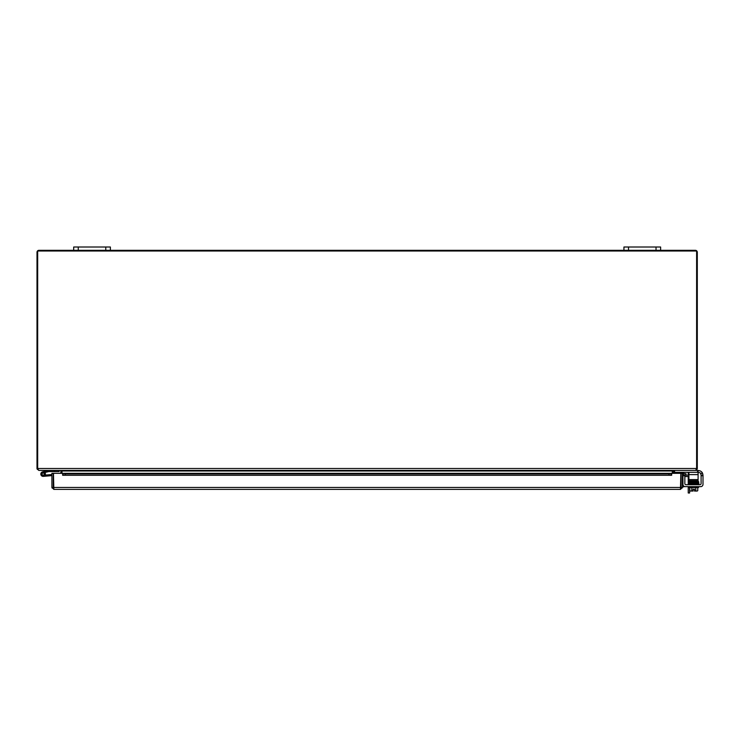 <?xml version="1.0" encoding="UTF-8"?>
<svg xmlns="http://www.w3.org/2000/svg" width="740" height="740" viewBox="0 0 740 740"><rect width="100%" height="100%" fill="white"/><g stroke="black" fill="none" stroke-linecap="round" stroke-linejoin="round"><path stroke-width="1.11" d="M105.783 250.314L110.371 250.314L110.371 247.012L110.371 250.314L110.371 247.012L73.686 247.012L73.686 250.314L105.783 250.314L105.783 247.012M656.029 250.314L660.616 250.314L660.616 247.012L623.931 247.012L623.931 250.314L656.029 250.314L656.029 247.012M110.371 247.012L110.371 250.314L623.931 250.314M689.597 480.741L689.597 481.879M689.597 484.145L690.809 484.182L689.597 484.182M688.237 486.643L688.237 492.988L689.597 492.988L689.597 487.558M688.237 475.173L688.237 472.925A1.147 1.147 0 0 0 688.071 472.324M688.237 484.728L688.237 476.532M60.514 470.464L62.012 471.5L62.012 473.322M73.686 250.314L38.933 250.314A1.933 1.933 0 0 0 37 252.248L37 468.485A1.933 1.933 0 0 0 37.093 469.068L38.933 470.418L37.675 468.929L37.675 250.999L696.618 250.999L696.618 468.929L695.489 470.418L38.813 470.418M672.29 473.322L672.29 471.5L674.131 470.418M37.093 469.068L37.675 468.882M697.543 472.324L698.098 472.324L698.098 470.418L697.543 470.418L697.543 472.324L674.01 472.324L674.01 470.427L673.437 470.992L60.865 470.992L60.292 470.418M696.618 468.882L697.21 469.068L695.369 470.418L697.543 470.418M672.697 471.093L673.437 471.093L673.437 473.322M60.865 473.322L60.865 470.992M61.605 471.093L60.865 471.093M697.21 469.068A1.933 1.933 0 0 0 697.302 468.485L697.302 252.248A1.933 1.933 0 0 0 695.369 250.314L660.616 250.314M680.837 484.783A2.294 2.294 0 0 1 680.837 486.67M53.465 484.783A2.294 2.294 0 0 0 53.465 486.67M682.4 486.865L683.751 486.865L683.751 486.106M688.922 476.532L684.898 476.532A1.147 1.147 0 0 0 684.842 476.532M698.098 470.594L698.412 470.594A4.588 4.588 0 0 1 702.621 473.341L703 475.173L702.621 473.341L703 475.173L701.095 475.173L701.095 483.59A1.147 1.147 0 0 1 699.948 484.728A1.147 1.147 0 0 0 701.095 483.59A1.147 1.147 0 0 1 699.948 484.728L685.989 484.728A1.147 1.147 0 0 1 684.842 483.59A1.147 1.147 0 0 0 685.989 484.728A1.147 1.147 0 0 1 684.842 483.59L684.842 475.173L682.937 475.173L688.922 475.173M682.4 477.466A2.294 2.294 0 0 1 682.937 475.996M51.902 487.447L51.902 473.322L53.261 473.322L53.261 487.447L51.902 487.447L53.835 489.38L53.465 473.322L62.632 473.322L62.632 474.701L65.388 475.173L65.388 473.841L62.632 473.322L671.67 473.322L668.914 473.841L668.914 475.173L671.67 474.701L671.67 473.322L671.67 475.265L62.632 475.265L62.632 473.322M683.103 474.701L685.804 475.173L686.045 473.841L683.335 473.36L683.066 474.691A0.574 0.574 0 0 0 682.4 475.256M683.335 473.36L683.307 473.36A1.933 1.933 0 0 0 682.4 473.415M668.914 475.173L65.388 475.173M671.67 474.701L671.67 475.256M62.632 474.701L62.632 475.265M668.914 473.841L65.388 473.841M671.67 473.322L680.837 473.322L680.467 489.38L53.835 489.38M682.336 487.928L680.467 488.021L681.041 487.447L681.041 473.322L682.4 473.322L682.4 487.447L680.467 489.38M51.967 487.928L53.835 488.021L53.261 487.447M681.041 487.447L682.4 487.447M701.095 475.173L700.577 473.341A2.294 2.294 0 0 0 698.801 472.499L698.098 472.499M701.095 475.727L703 475.727L703 484.349A2.294 2.294 0 0 1 700.706 486.643L685.231 486.643A2.294 2.294 0 0 1 682.937 484.349L682.937 475.727L684.842 475.727M686.951 486.643L685.231 486.643L686.951 486.643M693.102 491.046L690.818 491.046A4.865 2.433 -90 0 0 691.808 490.62A4.865 4.865 0 0 0 693.102 490.99L693.102 489.186L694.481 489.186L694.481 490.99A4.865 4.865 0 0 0 695.776 490.62A4.865 2.433 90 0 0 696.775 491.046L694.481 491.046M696.081 481.213L697.663 481.176L697.681 481.712L696.081 480.741M689.902 482.508C688.006 482.147 688.348 481.925 690.947 481.842L690.957 482.378L690.947 481.842C695.156 481.768 695.156 481.768 690.947 481.842C695.156 481.768 695.156 481.768 690.947 481.842L690.957 481.842M703 475.727L703 475.173M693.102 489.186L694.481 489.186L693.102 489.186M688.922 480.741L698.098 480.741L698.098 479.594L688.922 479.594L688.922 480.741M688.922 472.324L688.922 479.594M688.922 474.618L698.098 474.618L698.098 472.324M698.098 474.618L698.098 479.594M684.842 475.173L682.937 475.173L682.937 475.727M702.621 473.341L700.577 473.341A2.294 2.294 0 0 0 698.801 472.499M695.776 487.558L695.776 490.62M691.808 487.558L691.808 490.62M696.775 491.046L696.775 491.046A4.865 2.433 90 0 0 697.765 490.62L697.765 487.558M690.818 491.046L690.818 491.046A4.865 2.433 -90 0 1 689.819 490.62A5.957 5.957 0 0 0 690.355 491.046M696.081 482.295L696.081 481.749M689.819 487.558L689.819 490.62M689.023 486.643L689.023 487.558L698.56 487.558L698.56 486.643M697.885 484.182L689.208 484.182L689.208 484.728M698.375 484.728L698.375 484.182M694.351 481.777L697.681 481.712L697.681 482.24L698.523 481.666L694.351 481.777M689.921 483.091L689.06 483.553L690.966 483.488L690.947 482.952L690.966 483.488L697.681 483.349L697.663 482.258L697.459 483.627L698.523 483.322L697.838 483.793M54.584 470.418L54.584 471.565L48.794 471.565L44.789 472.509A2.294 2.294 0 0 1 44.983 472.749L43.651 473.064A1.147 1.147 0 0 1 43.956 474.877A1.147 1.147 0 0 1 42.134 474.654A1.147 1.147 0 0 1 42.855 472.971L46.426 472.12M44.983 472.749A2.294 2.294 0 0 1 44.215 476.107A2.294 2.294 0 0 1 40.987 474.904A2.294 2.294 0 0 1 42.596 471.852L48.664 470.418M54.584 471.565L59.172 471.565L59.172 470.418M51.902 475.616L43.327 476.366L46.611 476.079L43.327 476.366L46.611 476.079L43.327 476.366L46.611 476.079L43.327 476.366L46.611 476.079L43.327 476.366L46.611 476.079L43.327 476.366L46.611 476.079L43.327 476.366L46.611 476.079L43.327 476.366L46.611 476.079L43.327 476.366L46.611 476.079L43.327 476.366L46.611 476.079L43.327 476.366L46.611 476.079L43.327 476.366L46.611 476.079L43.327 476.366L46.611 476.079L43.327 476.366L46.611 476.079L46.518 474.988L51.902 474.516M45.177 475.108L46.518 474.988M43.651 473.064A1.147 1.147 0 0 0 42.855 472.971M42.189 474.664A1.101 1.101 0 0 1 43.087 472.99A1.101 1.101 0 0 1 44.095 474.608A1.101 1.101 0 0 1 42.189 474.664M78.264 250.314L78.264 247.012M628.519 250.314L628.519 247.012M37.675 468.485L696.618 468.485M682.937 482.286L682.4 482.286M683.307 473.36L683.066 474.691M671.67 473.36L62.632 473.36M53.465 487.447L680.837 487.447M674.566 472.324L674.566 470.418M689.911 481.98L689.06 481.407L691.502 481.481M697.848 483.238L698.523 482.776L689.06 482.998L689.06 482.489L691.502 482.573M697.228 491.046A5.957 5.957 0 0 0 697.765 490.62A5.957 5.957 0 0 1 697.228 491.046M691.502 481.296L689.597 481.352L691.502 481.296L691.502 480.741M697.838 482.138L698.523 481.666L690.947 481.842M698.625 482.193L698.643 482.73L698.625 482.193L698.643 482.73L697.681 482.785L698.523 482.776L688.949 483.572M698.523 484.358L698.523 483.849L698.375 484.349M698.856 482.952L698.865 484.108L697.681 484.423M698.329 481.925L697.663 481.712L698.329 481.925M697.848 482.684L698.523 482.212M691.502 483.664L689.06 483.59L689.06 484.09L697.681 483.895L698.606 483.303L698.865 484.108M697.663 481.176L688.903 481.398L688.94 481.925M696.081 481.564L698.68 481.666L698.643 482.193L688.875 482.508L689.023 483.026M697.681 482.24L689.06 482.443L689.06 481.934M690.809 484.182L688.718 483.84L698.532 483.312L698.542 482.748M696.081 483.747L697.496 483.784M697.515 482.702L696.081 482.665"/></g></svg>
